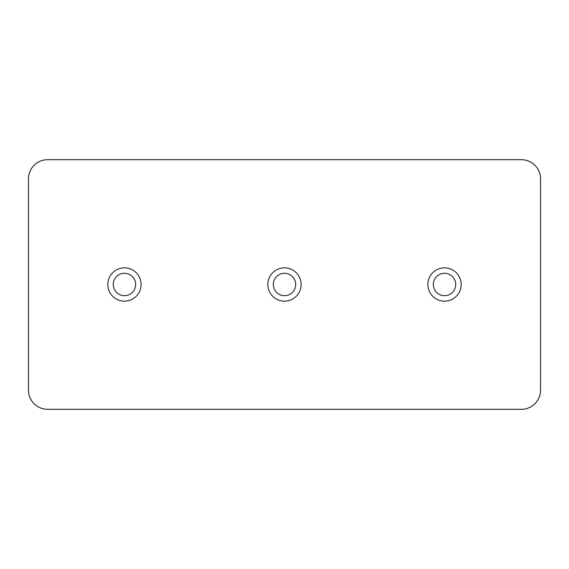 <?xml version="1.0" encoding="UTF-8"?>
<svg xmlns="http://www.w3.org/2000/svg" width="569" height="569" viewBox="0 0 569 569"><rect width="100%" height="100%" fill="white"/><g stroke="black" fill="none" stroke-linecap="round" stroke-linejoin="round"><path stroke-width="0.85" d="M455.733 284.5A11.202 11.202 0 0 0 444.531 273.298A11.202 11.202 0 0 0 433.329 284.5A11.202 11.202 0 0 0 444.531 295.702A11.202 11.202 0 0 0 455.733 284.5M461.175 284.5A16.643 16.643 0 0 0 444.531 267.857A16.643 16.643 0 0 0 427.888 284.5A16.643 16.643 0 0 0 444.531 301.143A16.643 16.643 0 0 0 461.175 284.5M295.702 284.5A11.202 11.202 0 0 0 284.5 273.298A11.202 11.202 0 0 0 273.298 284.5A11.202 11.202 0 0 0 284.5 295.702A11.202 11.202 0 0 0 295.702 284.5M301.143 284.5A16.643 16.643 0 0 0 284.5 267.857A16.643 16.643 0 0 0 267.857 284.5A16.643 16.643 0 0 0 284.5 301.143A16.643 16.643 0 0 0 301.143 284.5M135.671 284.5A11.202 11.202 0 0 0 124.469 273.298A11.202 11.202 0 0 0 113.267 284.5A11.202 11.202 0 0 0 124.469 295.702A11.202 11.202 0 0 0 135.671 284.5M141.112 284.5A16.643 16.643 0 0 0 124.469 267.857A16.643 16.643 0 0 0 107.826 284.5A16.643 16.643 0 0 0 124.469 301.143A16.643 16.643 0 0 0 141.112 284.5M540.55 390.121L540.55 178.879A19.204 19.204 0 0 0 521.346 159.676L47.654 159.676A19.204 19.204 0 0 0 28.45 178.879L28.45 390.121A19.204 19.204 0 0 0 47.654 409.324L521.346 409.324A19.204 19.204 0 0 0 540.55 390.121"/></g></svg>
